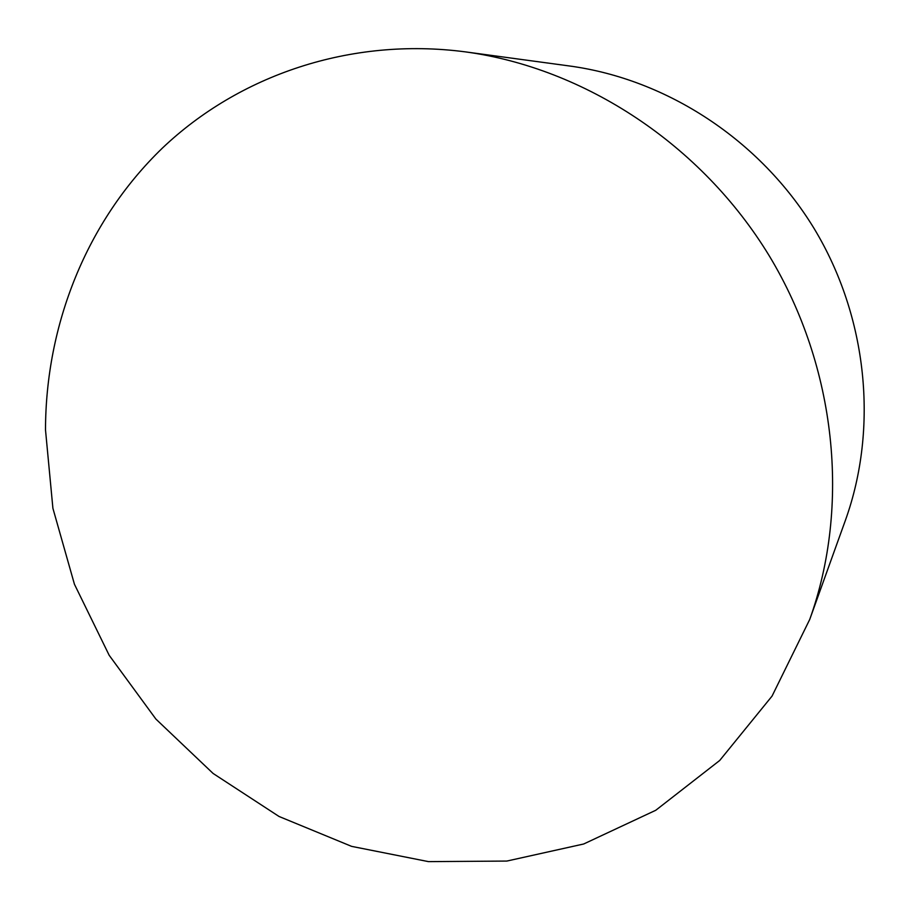 <?xml version="1.0" encoding="UTF-8"?>
<svg xmlns="http://www.w3.org/2000/svg" width="910" height="910" viewBox="0 0 910 910"><rect width="100%" height="100%" fill="white"/><g stroke="black" fill="none" stroke-linecap="round" stroke-linejoin="round"><path stroke-width="1.36" d="M465.363 51.87L569.842 66.032C666.928 79.261 760.237 140.072 814.131 228.546C867.708 317.226 878.525 428.064 845.413 520.292L809.707 619.494L772.055 696.093L719.708 760.476L655.78 810.264L583.685 843.991L506.813 861.065L428.439 861.622L351.613 846.368L279.04 816.475L213.099 773.455L155.883 719.059L109.166 655.268L74.438 584.243L52.905 508.303L45.5 429.918C45.671 325.177 86.291 221.471 162.424 148.068C238.898 75.382 350.361 36.798 465.363 51.87C584.652 68.045 701.428 144.44 769.234 255.79C836.665 367.356 850.475 506.21 809.707 619.494"/></g></svg>
